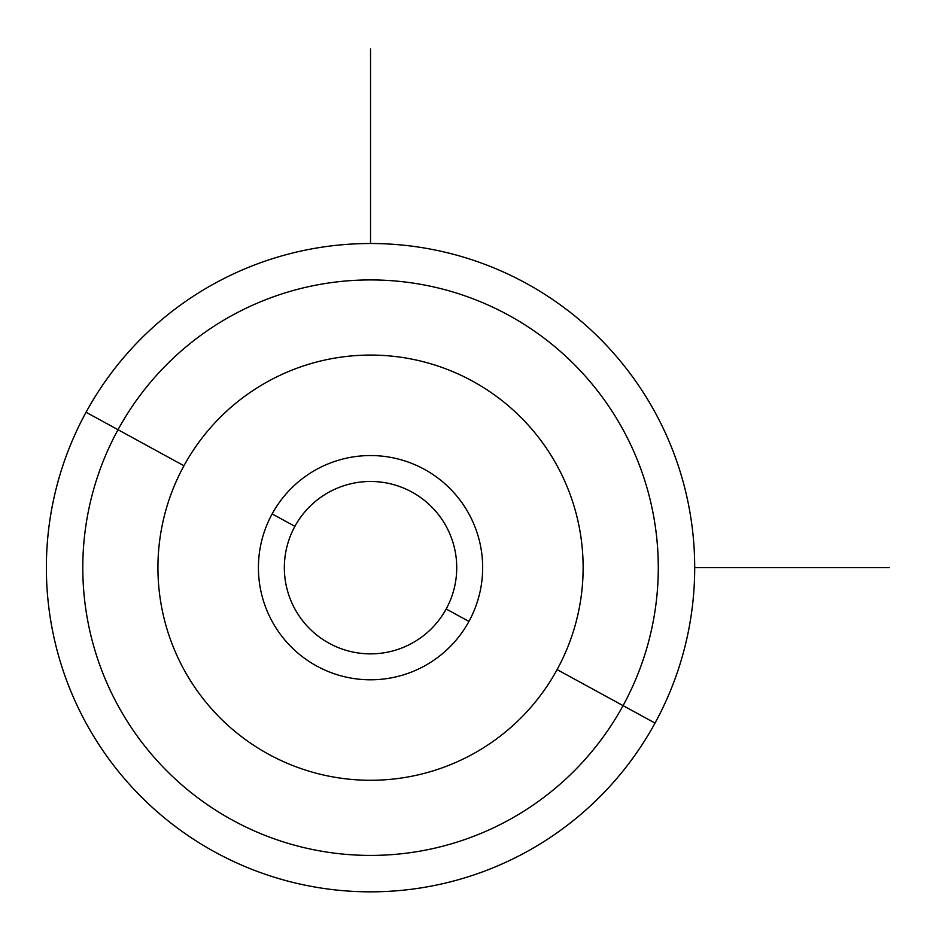 <?xml version="1.0" encoding="UTF-8"?>
<svg xmlns="http://www.w3.org/2000/svg" width="936" height="936" viewBox="0 0 936 936"><rect width="100%" height="100%" fill="white"/><g stroke="black" fill="none" stroke-linecap="round" stroke-linejoin="round"><path stroke-width="1.4" d="M446.18 608.997A86.194 86.194 0 0 1 329.215 643.313A86.194 86.194 0 0 1 294.899 526.348L272.142 513.923A112.121 112.121 0 0 1 424.289 469.275A112.121 112.121 0 0 1 468.936 621.434L446.18 608.997A86.194 86.194 0 0 0 411.863 492.032A86.194 86.194 0 0 0 294.899 526.348A86.194 86.194 0 0 0 329.215 643.313A86.194 86.194 0 0 0 446.18 608.997L468.936 621.434A112.121 112.121 0 0 1 316.789 666.069A112.121 112.121 0 0 1 272.142 513.923L294.899 526.348A86.194 86.194 0 0 1 411.863 492.032A86.194 86.194 0 0 1 446.18 608.997M655.024 723.083A324.16 324.16 0 0 0 525.95 283.199A324.16 324.16 0 0 0 86.053 412.261A324.16 324.16 0 0 0 215.128 852.158A324.16 324.16 0 0 0 655.024 723.083L623.06 705.627A287.75 287.75 0 0 0 508.494 315.151A287.75 287.75 0 0 0 118.018 429.718L86.053 412.261A324.16 324.16 0 0 1 525.95 283.199A324.16 324.16 0 0 1 655.024 723.083A324.16 324.16 0 0 1 215.128 852.158A324.16 324.16 0 0 1 86.053 412.261L118.018 429.718A287.75 287.75 0 0 0 232.584 820.193A287.75 287.75 0 0 0 623.06 705.627L655.024 723.083M557.107 669.603A212.601 212.601 0 0 1 268.609 754.252A212.601 212.601 0 0 1 183.959 465.754A212.601 212.601 0 0 1 472.469 381.104A212.601 212.601 0 0 1 557.107 669.603L623.06 705.627A287.75 287.75 0 0 1 232.584 820.193A287.75 287.75 0 0 1 118.018 429.718L183.959 465.754A212.601 212.601 0 0 0 268.609 754.252A212.601 212.601 0 0 0 557.107 669.603A212.601 212.601 0 0 0 472.469 381.104A212.601 212.601 0 0 0 183.959 465.754L118.018 429.718A287.75 287.75 0 0 1 508.494 315.151A287.75 287.75 0 0 1 623.06 705.627L557.107 669.603M272.142 513.923A112.121 112.121 0 0 0 316.789 666.069A112.121 112.121 0 0 0 468.936 621.434A112.121 112.121 0 0 0 424.289 469.275A112.121 112.121 0 0 0 272.142 513.923M694.699 567.672L889.2 567.672M370.539 243.512L370.539 49.011"/></g></svg>
